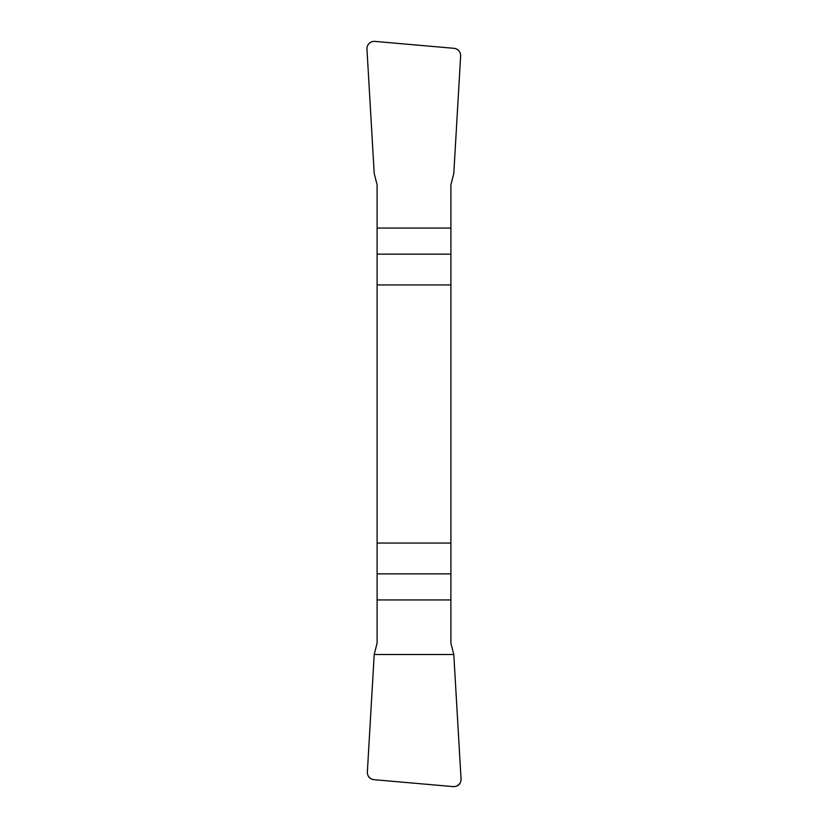 <?xml version="1.0" encoding="UTF-8"?>
<svg xmlns="http://www.w3.org/2000/svg" width="828" height="828" viewBox="0 0 828 828"><rect width="100%" height="100%" fill="white"/><g stroke="black" fill="none" stroke-linecap="round" stroke-linejoin="round"><path stroke-width="1.24" d="M377.102 284.935L450.898 284.935L450.898 184.872L453.796 173.476L460.637 56.066A7.462 7.38 129.4 0 0 453.961 48.314L374.918 41.4A7.473 7.38 54.1 0 0 366.959 49.162L374.204 173.476L377.102 184.872L377.102 643.128L374.204 654.524L367.363 771.934A7.462 7.38 -50.6 0 0 374.039 779.686L453.082 786.6A7.473 7.38 -125.9 0 0 461.041 778.837L453.796 654.524L450.898 643.128L450.898 543.064L377.102 543.064M450.898 284.935L450.898 543.064M461.041 778.817C460.917 784.033 458.246 786.631 453.03 786.6L374.09 779.686C369.619 779.024 367.384 776.426 367.363 771.903L374.204 654.524L453.796 654.524L461.041 778.817M450.898 254.155L377.102 254.155M377.102 228.062L450.898 228.062M377.102 573.845L450.898 573.845M450.898 599.938L377.102 599.938"/></g></svg>
